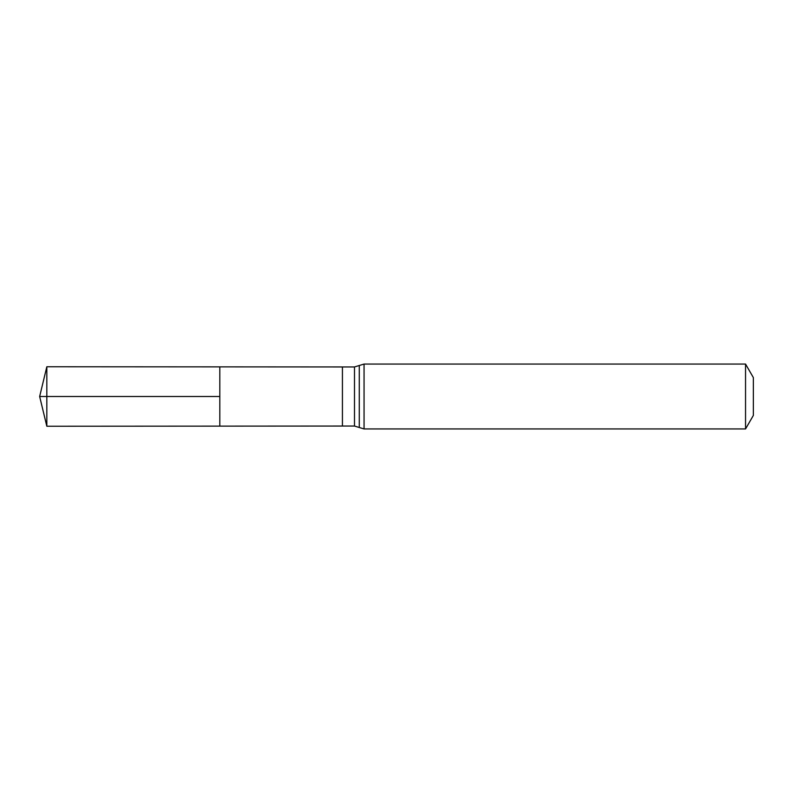 <?xml version="1.0" encoding="UTF-8"?>
<svg xmlns="http://www.w3.org/2000/svg" width="793" height="793" viewBox="0 0 793 793"><rect width="100%" height="100%" fill="white"/><g stroke="black" fill="none" stroke-linecap="round" stroke-linejoin="round"><path stroke-width="1.19" d="M219.81 396.5L219.81 366.872L46.827 366.762L46.827 426.238L219.81 426.128L219.81 366.872L342.427 366.951L342.427 426.049L219.81 426.128L219.81 396.5M745.549 364.056L745.549 428.944L753.35 415.423L753.35 377.577L745.549 364.056L364.056 364.056L354.491 366.951L354.491 426.049L342.427 426.049M46.827 366.762L39.65 396.5L219.81 396.5L39.65 396.5L46.827 426.238M745.549 428.944L364.056 428.944L364.056 364.056M364.056 428.944L359.279 427.496L359.279 365.504M342.427 366.951L354.491 366.951M359.279 427.496L354.491 426.049"/></g></svg>
